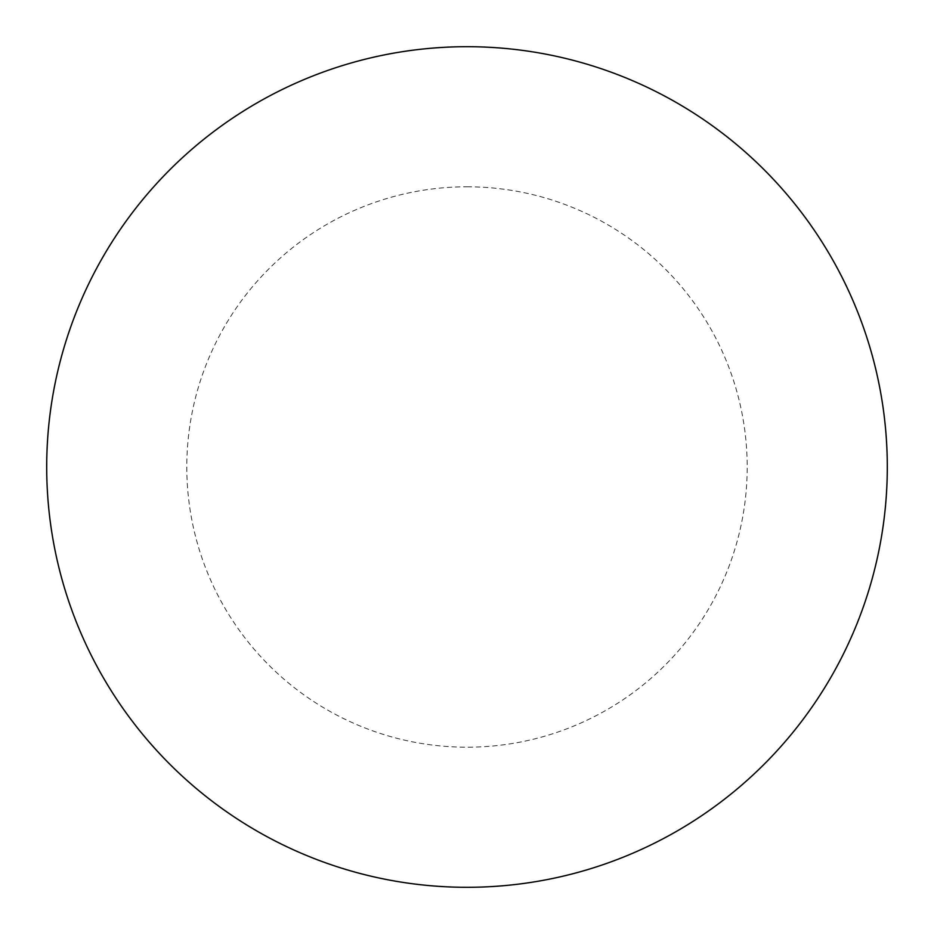 <?xml version="1.0" encoding="UTF-8"?>
<svg xmlns="http://www.w3.org/2000/svg" width="934" height="934" viewBox="0 0 934 934"><rect width="100%" height="100%" fill="white"/><g stroke="black" fill="none" stroke-linecap="round" stroke-linejoin="round"><path stroke-width="0.7" stroke-dasharray="4.67 3.5" d="M467 46.7A420.3 420.3 0 0 1 887.3 467A420.3 420.3 0 0 1 467 887.3A420.3 420.3 0 0 1 46.7 467A420.3 420.3 0 0 1 467 46.7A420.3 420.3 0 0 1 887.3 467A420.3 420.3 0 0 1 467 887.3M46.7 467A420.3 420.3 0 0 0 467 887.3A420.3 420.3 0 0 0 887.3 467A420.3 420.3 0 0 0 467 46.7A420.3 420.3 0 0 0 46.7 467M467 186.8A280.2 280.2 0 0 1 747.2 467A280.2 280.2 0 0 1 467 747.2A280.2 280.2 0 0 1 186.8 467A280.2 280.2 0 0 1 467 186.8"/><path stroke-width="1.4" d="M467 46.7A420.3 420.3 0 0 1 887.3 467A420.3 420.3 0 0 1 467 887.3A420.3 420.3 0 0 1 46.7 467A420.3 420.3 0 0 1 467 46.7M46.7 467A420.3 420.3 0 0 0 467 887.3A420.3 420.3 0 0 0 887.3 467A420.3 420.3 0 0 0 467 46.7A420.3 420.3 0 0 0 46.7 467"/></g></svg>
